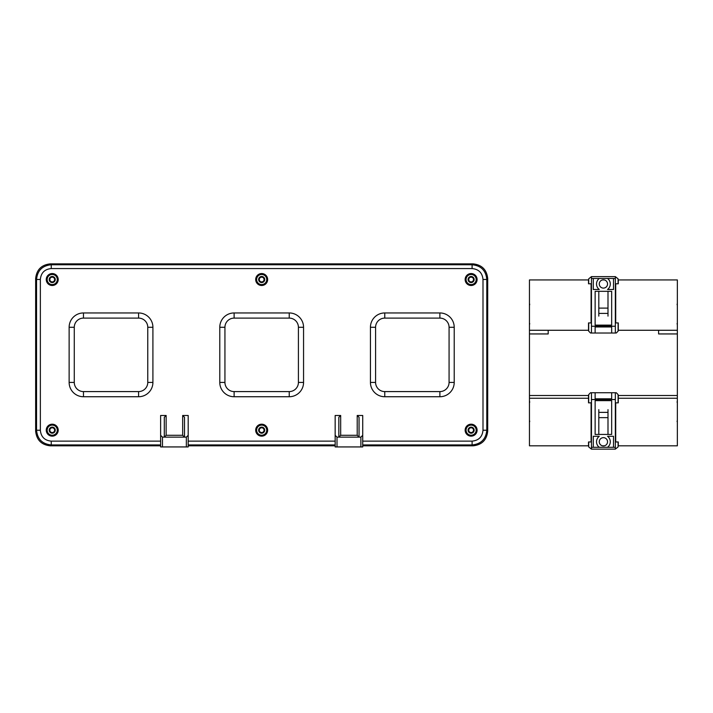 <?xml version="1.0" encoding="UTF-8"?>
<svg xmlns="http://www.w3.org/2000/svg" width="713" height="713" viewBox="0 0 713 713"><rect width="100%" height="100%" fill="white"/><g stroke="black" fill="none" stroke-linecap="round" stroke-linejoin="round"><path stroke-width="1.07" d="M588.706 279.933L588.519 283.792L591.095 283.792L591.095 322.918L588.519 322.918L588.519 330.271L548.19 330.271L548.19 333.942L529.456 333.942L529.456 330.271L548.19 330.271M588.519 283.792L588.519 279.933L529.456 279.933L529.456 330.271M618.287 283.792L618.287 279.933L677.35 279.933L677.35 333.942L658.607 333.942L658.607 330.271L618.287 330.271L618.287 322.918L615.711 322.918L615.711 283.792L618.287 283.792L618.1 279.933M618.287 395.492L677.35 395.492L677.35 398.246L618.287 398.246L618.287 395.492M677.35 398.246L677.35 445.83L618.287 445.83L618.287 441.971L615.711 441.971L615.711 402.845L618.287 402.845L618.287 398.246M677.35 333.942L677.35 395.492M529.456 398.246L529.456 395.492L588.519 395.492L588.519 398.246L529.456 398.246L529.456 445.83L588.706 445.83M529.456 333.942L529.456 395.492M602.538 445.83L604.268 445.83M618.1 445.83L618.287 441.971M604.268 279.933L602.538 279.933M658.607 330.271L677.35 330.271M618.287 330.271L618.287 322.918M588.519 322.918L588.519 330.271M588.519 441.971L588.519 445.83L588.519 441.971L591.095 441.971L591.095 402.845L588.519 402.845L588.519 398.246M610.292 441.793A6.889 6.889 0 0 1 607.538 447.301L613.51 447.301L613.51 436.276L607.538 436.276A6.889 6.889 0 0 1 610.292 441.793M599.268 441.793A4.135 4.135 0 0 0 603.403 445.928A4.135 4.135 0 0 0 607.538 441.793A4.135 4.135 0 0 0 603.403 437.657A4.135 4.135 0 0 0 599.268 441.793M607.993 434.44L611.665 434.44L611.665 400.635L595.132 400.635L595.132 434.44L607.993 434.44L607.993 417.649L598.804 417.649L598.804 434.44M591.46 392.738L595.132 392.738L595.132 398.799L611.665 398.799L611.665 392.738L615.346 392.738L615.346 399.538L591.46 399.538L591.46 392.738L590.542 392.738L588.706 394.574L588.706 402.845M588.706 441.971L588.706 446.935L591.46 449.137L591.46 447.301L599.268 447.301A6.889 6.889 0 0 1 599.268 436.276L593.296 436.276L593.296 447.301M613.51 447.301L615.346 447.301L615.346 449.137L618.1 446.935L618.1 441.971M618.1 402.845L618.1 394.574L616.264 392.738L615.346 392.738M611.665 392.738L595.132 392.738M615.346 449.137L591.46 449.137M591.46 399.538L591.46 447.301M615.346 447.301L615.346 399.538M598.804 409.636L598.804 417.649M607.993 409.636L607.993 417.649M596.514 283.97A6.889 6.889 0 0 1 599.268 278.462L593.296 278.462L593.296 289.487L599.268 289.487A6.889 6.889 0 0 1 596.514 283.97M607.538 283.97A4.135 4.135 0 0 0 603.403 279.835A4.135 4.135 0 0 0 599.268 283.97A4.135 4.135 0 0 0 603.403 288.105A4.135 4.135 0 0 0 607.538 283.97M598.804 291.323L595.132 291.323L595.132 325.128L611.665 325.128L611.665 291.323L598.804 291.323L598.804 308.114L607.993 308.114L607.993 291.323M615.346 333.024L611.665 333.024L611.665 326.964L595.132 326.964L595.132 333.024L591.46 333.024L591.46 326.233L615.346 326.233L615.346 333.024L616.264 333.024L618.1 331.189L618.1 322.918M618.1 283.792L618.1 278.828L615.346 276.626L615.346 278.462L607.538 278.462A6.889 6.889 0 0 1 607.538 289.487L613.51 289.487L613.51 278.462M593.296 278.462L591.46 278.462L591.46 276.626L588.706 278.828L588.706 283.792M588.706 322.918L588.706 331.189L590.542 333.024L591.46 333.024M595.132 333.024L611.665 333.024M591.46 276.626L615.346 276.626M615.346 326.233L615.346 278.462M591.46 278.462L591.46 326.233M607.993 316.126L607.993 308.114M598.804 316.126L598.804 308.114M46.256 430.171A5.971 5.971 0 0 0 52.227 436.142A5.971 5.971 0 0 0 58.199 430.171A5.971 5.971 0 0 0 52.227 424.199A5.971 5.971 0 0 0 46.256 430.171M47.174 430.171A5.053 5.053 0 0 0 52.227 435.224A5.053 5.053 0 0 0 57.281 430.171A5.053 5.053 0 0 0 52.227 425.117A5.053 5.053 0 0 0 47.174 430.171M255.7 430.171A5.971 5.971 0 0 0 261.671 436.142A5.971 5.971 0 0 0 267.642 430.171A5.971 5.971 0 0 0 261.671 424.199A5.971 5.971 0 0 0 255.7 430.171M256.618 430.171A5.053 5.053 0 0 0 261.671 435.224A5.053 5.053 0 0 0 266.724 430.171A5.053 5.053 0 0 0 261.671 425.117A5.053 5.053 0 0 0 256.618 430.171M465.152 430.171A5.971 5.971 0 0 0 471.124 436.142A5.971 5.971 0 0 0 477.095 430.171A5.971 5.971 0 0 0 471.124 424.199A5.971 5.971 0 0 0 465.152 430.171M466.07 430.171A5.053 5.053 0 0 0 471.124 435.224A5.053 5.053 0 0 0 476.168 430.171A5.053 5.053 0 0 0 471.124 425.117A5.053 5.053 0 0 0 466.07 430.171M465.152 279.523A5.971 5.971 0 0 0 471.124 285.494A5.971 5.971 0 0 0 477.095 279.523A5.971 5.971 0 0 0 471.124 273.551A5.971 5.971 0 0 0 465.152 279.523M466.07 279.523A5.053 5.053 0 0 0 471.124 284.576A5.053 5.053 0 0 0 476.168 279.523A5.053 5.053 0 0 0 471.124 274.469A5.053 5.053 0 0 0 466.07 279.523M255.7 279.523A5.971 5.971 0 0 0 261.671 285.494A5.971 5.971 0 0 0 267.642 279.523A5.971 5.971 0 0 0 261.671 273.551A5.971 5.971 0 0 0 255.7 279.523M256.618 279.523A5.053 5.053 0 0 0 261.671 284.576A5.053 5.053 0 0 0 266.724 279.523A5.053 5.053 0 0 0 261.671 274.469A5.053 5.053 0 0 0 256.618 279.523M46.256 279.523A5.971 5.971 0 0 0 52.227 285.494A5.971 5.971 0 0 0 58.199 279.523A5.971 5.971 0 0 0 52.227 273.551A5.971 5.971 0 0 0 46.256 279.523M47.174 279.523A5.053 5.053 0 0 0 52.227 284.576A5.053 5.053 0 0 0 57.281 279.523A5.053 5.053 0 0 0 52.227 274.469A5.053 5.053 0 0 0 47.174 279.523M55.258 430.171A3.03 3.03 0 0 1 52.227 433.201A3.03 3.03 0 0 1 49.197 430.171A3.03 3.03 0 0 1 52.227 427.14A3.03 3.03 0 0 1 55.258 430.171M264.71 430.171A3.03 3.03 0 0 1 261.671 433.201A3.03 3.03 0 0 1 258.641 430.171A3.03 3.03 0 0 1 261.671 427.14A3.03 3.03 0 0 1 264.71 430.171M474.154 430.171A3.03 3.03 0 0 1 471.124 433.201A3.03 3.03 0 0 1 468.085 430.171A3.03 3.03 0 0 1 471.124 427.14A3.03 3.03 0 0 1 474.154 430.171M474.154 279.523A3.03 3.03 0 0 1 471.124 282.553A3.03 3.03 0 0 1 468.085 279.523A3.03 3.03 0 0 1 471.124 276.492A3.03 3.03 0 0 1 474.154 279.523M264.71 279.523A3.03 3.03 0 0 1 261.671 282.553A3.03 3.03 0 0 1 258.641 279.523A3.03 3.03 0 0 1 261.671 276.492A3.03 3.03 0 0 1 264.71 279.523M55.258 279.523A3.03 3.03 0 0 1 52.227 282.553A3.03 3.03 0 0 1 49.197 279.523A3.03 3.03 0 0 1 52.227 276.492A3.03 3.03 0 0 1 55.258 279.523M182.671 415.474L182.671 435.295L166.138 435.295L164.302 437.14L164.302 417.274L166.138 415.474L160.63 415.474L160.63 441.133L51.247 441.133C44.625 440.482 40.998 436.855 40.356 430.242L40.356 279.451C40.998 272.838 44.625 269.211 51.247 268.56L472.104 268.56C478.717 269.211 482.353 272.838 482.995 279.451L482.995 430.242C482.353 436.855 478.717 440.482 472.104 441.133L362.721 441.133L362.721 415.474L357.213 415.474L357.213 435.295L340.671 435.295L340.671 415.474L335.163 415.474L335.163 441.133L188.187 441.133L188.187 415.474L182.671 415.474L184.507 417.274L184.507 437.14L186.351 437.14L188.187 435.331L188.187 415.474M439.885 318.105A9.189 9.189 0 0 1 449.074 327.285L449.074 382.409A9.189 9.189 0 0 1 439.885 391.589L384.77 391.589A9.189 9.189 0 0 1 375.582 382.409L375.582 327.285A9.189 9.189 0 0 1 384.77 318.105L439.885 318.105L439.885 312.954L384.77 312.954A14.331 14.331 0 0 0 370.439 327.285L370.439 382.409A14.331 14.331 0 0 0 384.77 396.74L439.885 396.74A14.331 14.331 0 0 0 454.217 382.409L454.217 327.285A14.331 14.331 0 0 0 439.885 312.954M289.237 318.105A9.189 9.189 0 0 1 298.417 327.285L298.417 382.409A9.189 9.189 0 0 1 289.237 391.589L234.114 391.589A9.189 9.189 0 0 1 224.934 382.409L224.934 327.285A9.189 9.189 0 0 1 234.114 318.105L289.237 318.105L289.237 312.954L234.114 312.954A14.331 14.331 0 0 0 219.782 327.285L219.782 382.409A14.331 14.331 0 0 0 234.114 396.74L289.237 396.74A14.331 14.331 0 0 0 303.56 382.409L303.56 327.285A14.331 14.331 0 0 0 289.237 312.954M138.58 318.105A9.189 9.189 0 0 1 147.769 327.285L147.769 382.409A9.189 9.189 0 0 1 138.58 391.589L83.466 391.589A9.189 9.189 0 0 1 74.277 382.409L74.277 327.285A9.189 9.189 0 0 1 83.466 318.105L138.58 318.105L138.58 312.954L83.466 312.954A14.331 14.331 0 0 0 69.134 327.285L69.134 382.409A14.331 14.331 0 0 0 83.466 396.74L138.58 396.74A14.331 14.331 0 0 0 152.912 382.409L152.912 327.285A14.331 14.331 0 0 0 138.58 312.954M188.187 441.133L188.187 444.939L335.163 444.939L335.163 441.133M186.351 437.14L186.351 446.935L188.187 446.935L188.187 435.331M335.163 415.474L335.163 446.935L362.721 446.935L362.721 435.331L360.885 437.14L360.885 446.935M336.999 446.935L336.999 437.14L338.835 437.14L338.835 417.274L340.671 415.474M336.999 437.14L335.163 435.331M340.671 435.295L338.835 437.14L359.049 437.14L359.049 417.274L357.213 415.474M357.213 435.295L359.049 437.14L360.885 437.14M362.721 415.474L362.721 435.331M473.004 445.83C481.863 444.903 486.765 440.001 487.701 431.142C486.765 440.001 481.863 444.903 473.004 445.83L362.721 445.83L473.004 445.83L472.104 444.939L362.721 444.939L362.721 441.133M472.104 441.133L472.104 444.939C481.034 444.065 485.927 439.163 486.801 430.242L486.801 279.451C485.927 270.53 481.034 265.628 472.104 264.755L51.247 264.755C42.317 265.628 37.424 270.53 36.55 279.451L36.55 430.242C37.424 439.163 42.317 444.065 51.247 444.939L160.63 444.939L160.63 441.133M186.351 446.935L160.63 446.935L160.63 415.474M182.671 435.295L184.507 437.14L162.466 437.14L160.63 435.331M50.347 445.83L160.63 445.83L50.347 445.83C41.479 444.903 36.586 440.001 35.65 431.142C36.586 440.001 41.479 444.903 50.347 445.83L51.247 444.939L51.247 441.133M188.187 445.83L335.163 445.83L335.163 446.935L335.163 445.83L188.187 445.83L188.187 446.935M108.224 264.639L109 263.863L473.004 263.863C481.863 264.79 486.765 269.692 487.701 278.551L487.701 431.142L487.701 278.551C486.765 269.692 481.863 264.79 473.004 263.863L109 263.863L109 264.639L50.347 263.863C41.479 264.79 36.586 269.692 35.65 278.551L35.65 431.142L35.65 278.551C36.586 269.692 41.479 264.79 50.347 263.863L77.031 263.863L77.806 264.639M264.06 279.523A2.389 2.389 0 0 1 261.671 281.911A2.389 2.389 0 0 1 259.282 279.523A2.389 2.389 0 0 1 261.671 277.134A2.389 2.389 0 0 1 264.06 279.523M473.512 279.523A2.389 2.389 0 0 1 471.124 281.911A2.389 2.389 0 0 1 468.735 279.523A2.389 2.389 0 0 1 471.124 277.134A2.389 2.389 0 0 1 473.512 279.523M54.616 279.523A2.389 2.389 0 0 1 52.227 281.911A2.389 2.389 0 0 1 49.839 279.523A2.389 2.389 0 0 1 52.227 277.134A2.389 2.389 0 0 1 54.616 279.523M468.735 430.171A2.389 2.389 0 0 0 471.124 432.559A2.389 2.389 0 0 0 473.512 430.171A2.389 2.389 0 0 0 471.124 427.782A2.389 2.389 0 0 0 468.735 430.171M259.282 430.171A2.389 2.389 0 0 0 261.671 432.559A2.389 2.389 0 0 0 264.06 430.171A2.389 2.389 0 0 0 261.671 427.782A2.389 2.389 0 0 0 259.282 430.171M49.839 430.171A2.389 2.389 0 0 0 52.227 432.559A2.389 2.389 0 0 0 54.616 430.171A2.389 2.389 0 0 0 52.227 427.782A2.389 2.389 0 0 0 49.839 430.171M362.721 445.83L362.721 446.935M160.63 446.935L160.63 445.83M77.031 263.863L109 263.863M152.912 327.285L147.769 327.285L147.769 382.409L152.912 382.409M370.439 382.409L375.582 382.409L375.582 327.285L370.439 327.285M454.217 327.285L449.074 327.285L449.074 382.409L454.217 382.409M108.082 263.872L108.536 264.327M77.494 264.327L77.949 263.872M599.268 447.301L607.538 447.301M607.993 412.372L598.804 412.372M607.538 278.462L599.268 278.462M598.804 313.39L607.993 313.39M166.138 435.295L166.138 415.474M439.885 391.589L439.885 396.74M384.77 391.589L384.77 396.74M384.77 318.105L384.77 312.954M298.417 327.285L303.56 327.285M298.417 382.409L303.56 382.409M289.237 391.589L289.237 396.74M234.114 391.589L234.114 396.74M224.934 382.409L219.782 382.409M224.934 327.285L219.782 327.285M234.114 318.105L234.114 312.954M138.58 391.589L138.58 396.74M83.466 391.589L83.466 396.74M74.277 382.409L69.134 382.409M74.277 327.285L69.134 327.285M83.466 318.105L83.466 312.954M487.701 431.142L486.801 430.242L482.995 430.242M487.701 278.551L486.801 279.451L482.995 279.451M473.004 263.863L472.104 264.755L472.104 268.56M50.347 263.863L51.247 264.755L51.247 268.56M35.65 278.551L36.55 279.451L40.356 279.451M35.65 431.142L36.55 430.242L40.356 430.242M162.466 446.935L162.466 437.14M529.732 421.606L529.456 420.207M677.35 420.207L677.074 421.606M529.732 402.23L529.456 400.822M677.35 400.822L677.074 402.23M529.456 324.941L529.732 323.533M677.074 323.533L677.35 324.941M529.456 305.556L529.732 304.157M677.074 304.157L677.35 305.556"/></g></svg>
